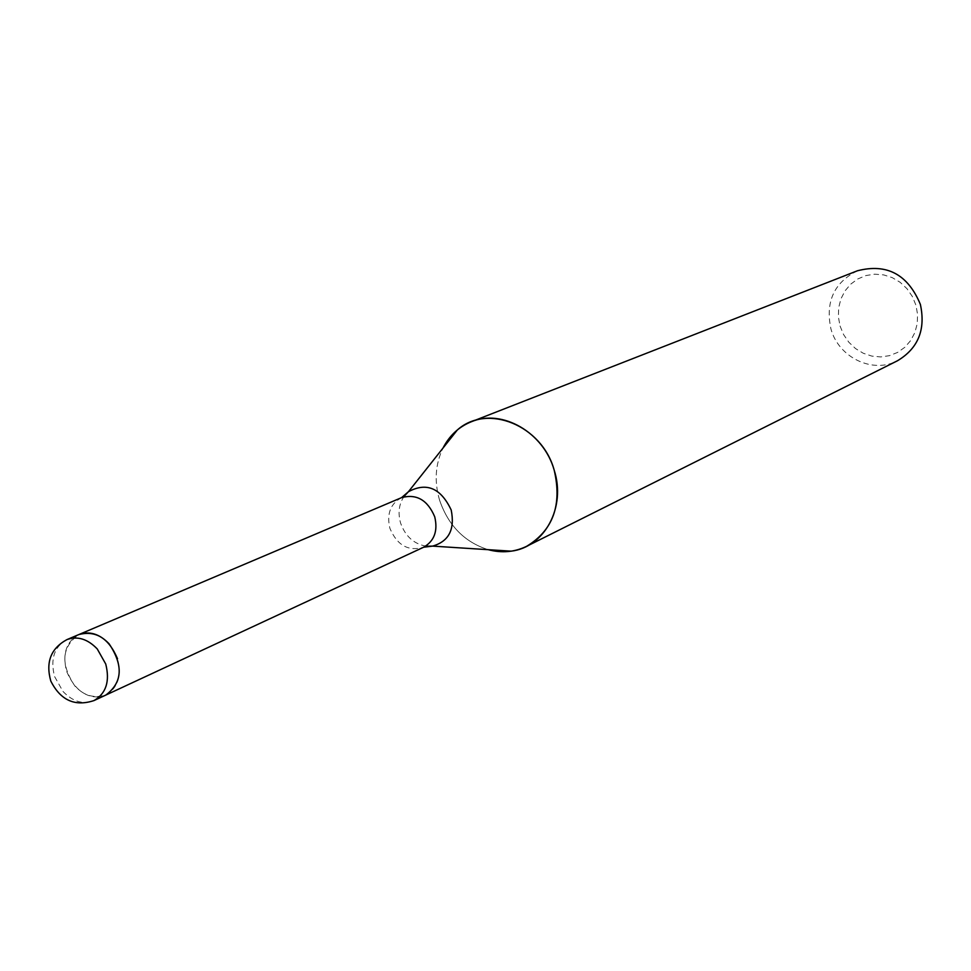 <?xml version="1.0" encoding="UTF-8"?>
<svg xmlns="http://www.w3.org/2000/svg" width="971" height="971" viewBox="0 0 971 971"><rect width="100%" height="100%" fill="white"/><g stroke="black" fill="none" stroke-linecap="round" stroke-linejoin="round"><path stroke-width="0.73" stroke-dasharray="4.86 3.64" d="M106.082 694.945L105.803 695.078C95 699.266 84.695 696.256 74.888 686.024C60.311 664.006 61.646 646.844 78.894 634.536C66.307 641.503 62.193 653.726 66.55 671.204C75.459 691.983 88.543 699.945 105.803 695.078C117.892 687.99 121.8 675.889 117.527 658.751M439.547 500.065C448.286 525.566 464.502 542.109 488.195 549.683C464.49 542.097 448.274 525.566 439.547 500.065C434.146 481.482 435.311 464.15 443.007 448.056C435.311 464.15 434.146 481.482 439.547 500.065M857.429 270.775C834.028 282.525 825.192 301.908 830.933 328.914C838.543 357.462 872.65 374.041 897.447 360.775M840.049 326.001L843.593 334.594L848.836 342.241L855.524 348.565L863.316 353.274L871.861 356.102L880.709 356.927L889.448 355.677L897.617 352.412L904.814 347.302L910.664 340.578L914.876 332.58L917.219 323.707L917.583 314.41L915.92 305.161L912.327 296.446L906.987 288.703L900.178 282.318L892.252 277.633L883.598 274.878L874.677 274.174L865.938 275.558L857.818 278.944L850.717 284.151L844.988 290.924L840.91 298.91L838.677 307.71L838.386 316.898L840.049 326.001M401.593 497.625C390.415 503.694 386.519 513.938 389.905 528.358C397.2 545.411 408.451 551.698 423.647 547.219M404.191 496.23C398.947 504.01 397.746 512.967 400.598 523.09C405.368 536.38 413.986 544.088 426.415 546.236M66.914 639.622C54.279 646.613 50.164 658.908 54.558 676.496L62.957 691.413C72.813 701.717 83.166 704.776 94.017 700.564"/><path stroke-width="1.46" d="M526.646 546.309C514.569 552.147 501.752 553.276 488.195 549.683L511.244 551.164C544.597 547.171 566.263 507.226 554.186 470.134C543.626 432.411 502.128 408.585 471.275 421.778C458.846 426.815 449.427 435.578 443.007 448.056L457.353 429.959C487.272 403.147 541.988 425.225 554.186 470.134C562.258 504.908 553.082 530.3 526.646 546.309L897.447 360.775C918.202 348.371 925.849 329.57 920.362 304.36C907.861 274.392 886.875 263.19 857.429 270.775L471.275 421.778M117.527 658.751C108.801 638.263 95.923 630.191 78.894 634.548C89.441 630.774 99.503 633.845 109.08 643.773C123.572 665.463 122.492 682.564 105.803 695.078L94.017 700.564C106.142 693.452 110.051 681.266 105.742 664.03L97.246 648.944C87.621 638.942 77.51 635.835 66.914 639.622C50.88 648.349 45.503 662.161 50.795 681.059C60.542 700.334 74.949 706.839 94.017 700.564M106.082 694.945L423.647 547.219C434.353 541.041 438.042 530.894 434.729 516.803C427.604 500.016 416.559 493.632 401.593 497.625L408.427 491.727L404.191 496.23M426.415 546.236L432.605 546.115C448.869 541.393 455.071 529.365 451.199 510.006C440.846 488.073 426.585 481.968 408.427 491.727L457.353 429.959M423.647 547.219L432.605 546.115L511.244 551.164M79.173 634.427L401.593 497.625M66.914 639.622L78.894 634.536"/></g></svg>
